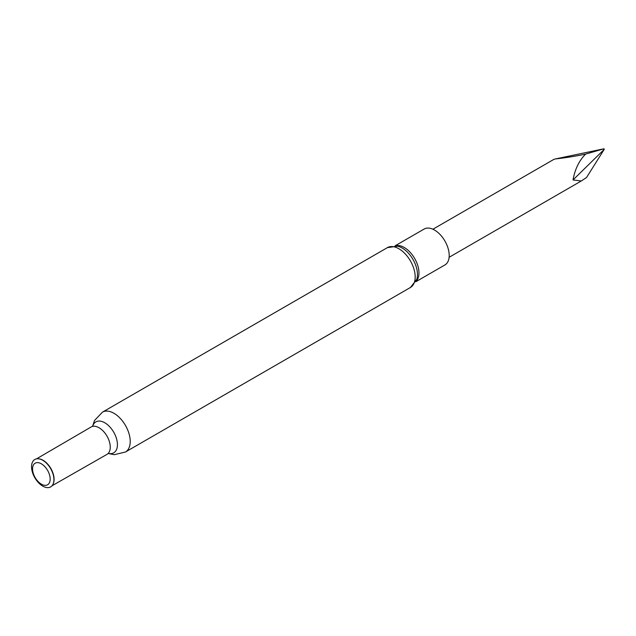 <?xml version="1.0" encoding="UTF-8"?>
<svg xmlns="http://www.w3.org/2000/svg" width="636" height="636" viewBox="0 0 636 636"><rect width="100%" height="100%" fill="white"/><g stroke="black" fill="none" stroke-linecap="round" stroke-linejoin="round"><path stroke-width="0.95" d="M41.364 463.819A12.458 7.187 60 0 1 48.996 483.471A12.458 7.187 60 0 1 33.74 474.671A12.458 7.187 60 0 1 41.364 463.819M42.747 460.273A15.828 9.135 60 0 1 53.193 483.837A15.828 9.135 60 0 1 34.829 477.763A15.828 9.135 60 0 1 38.748 458.818A15.828 9.135 60 0 1 42.747 460.273M38.971 458.85A15.526 8.968 60 0 1 39.194 458.874A15.526 8.968 60 0 1 43.113 460.305A15.526 8.968 60 0 1 53.368 483.424A15.526 8.968 60 0 1 53.281 483.63M36.49 458.866L91.123 426.987A15.828 9.135 60 0 1 92.816 426.351A15.828 9.135 60 0 1 99.057 427.758A15.828 9.135 60 0 1 108.939 440.311A15.828 9.135 60 0 1 108.343 453.253A15.828 9.135 60 0 1 106.951 454.398L52.025 485.769M395.043 245.846L424.164 229.032A20.742 11.973 60 0 1 434.531 230.057A20.742 11.973 60 0 1 448.086 248.334A20.742 11.973 60 0 1 444.906 264.958L415.785 281.772M432.901 229.222L553.837 159.398L555.602 158.905C565.635 157.808 575.636 156.21 585.621 154.103C579.15 160.574 574.952 169.192 573.028 179.948L581.304 180.982L586.527 177.524L604.2 149.396L573.028 179.948M585.621 154.103L603.755 148.824L555.602 158.905M604.2 149.396L604.16 148.84M92.641 426.39A17.864 10.311 60 0 1 104.797 422.781A17.864 10.311 60 0 1 117.31 442.592A17.864 10.311 60 0 1 108.223 453.381M92.514 426.422L94.518 420.499L102.444 412.152A23.007 13.284 60 0 1 113.955 413.289A23.007 13.284 60 0 1 128.981 433.569A23.007 13.284 60 0 1 125.459 452.005L114.265 454.7L108.136 453.476M102.444 412.152L387.404 247.635A23.007 13.284 60 0 1 398.915 248.771A23.007 13.284 60 0 1 413.949 269.052A23.007 13.284 60 0 1 410.419 287.488L125.459 452.005M387.404 247.635L397.572 246.18A21.64 12.497 60 0 1 402.159 248.016A21.64 12.497 60 0 1 416.763 279.411L410.419 287.488M395.361 245.862A20.742 11.973 60 0 1 404.289 247.515A20.742 11.973 60 0 1 417.447 264.56A20.742 11.973 60 0 1 415.928 281.486M39.194 458.874L38.748 458.818M53.368 483.424L53.193 483.837M580.716 181.316L449.111 257.294"/></g></svg>

